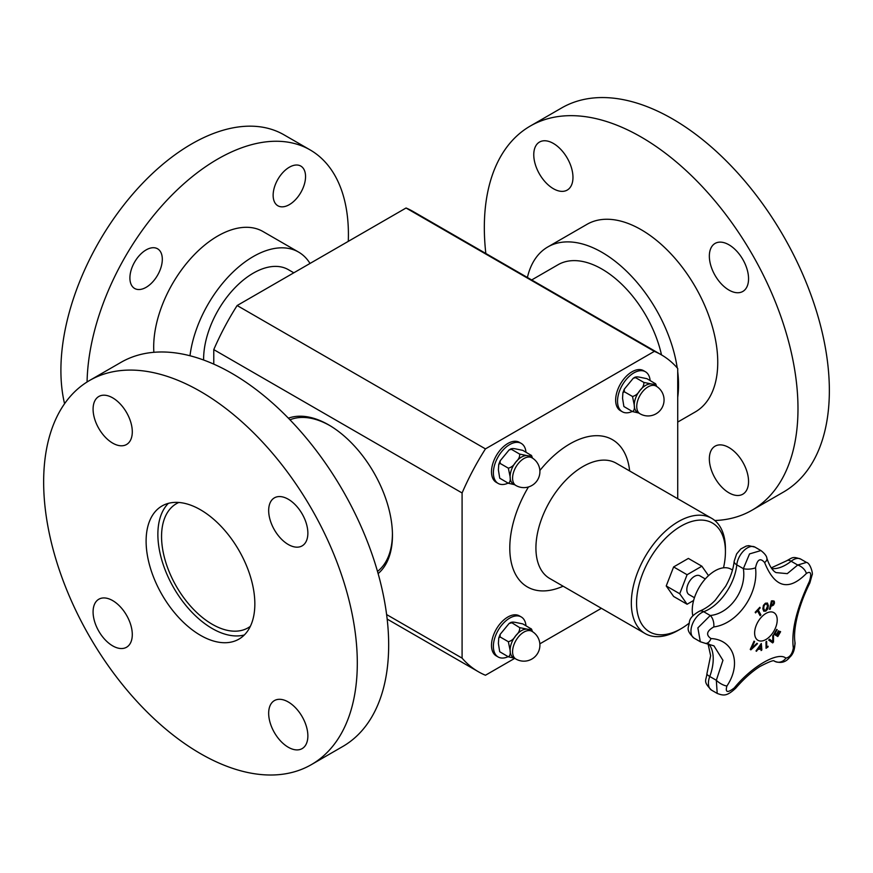 <?xml version="1.0" encoding="UTF-8"?>
<svg xmlns="http://www.w3.org/2000/svg" width="873" height="873" viewBox="0 0 873 873"><rect width="100%" height="100%" fill="white"/><g stroke="black" fill="none" stroke-linecap="round" stroke-linejoin="round"><path stroke-width="1.31" d="M693.609 600.482L687.095 604.247L679.718 593.749L687.095 574.729L701.859 566.206L708.505 575.656M694.439 597.71L689.059 594.6A10.825 6.253 -60 0 1 689.059 582.095A10.825 6.253 -60 0 1 699.895 575.842L705.275 578.952M692.867 615.902A32.159 18.562 -60 0 1 692.256 610.205A32.159 18.562 -60 0 1 706.301 577.839A32.159 18.562 -60 0 1 731.072 569.218L732.491 570.036M760.961 648.966A294.616 102.567 -165.2 0 1 757.786 649.49A295.532 240.697 127 0 1 756.465 651.291A294.616 20.33 -147.2 0 0 756.007 650.931A295.576 240.861 -53.8 0 0 761.289 643.51A295.576 141.535 52.7 0 1 761.845 649.981A294.616 197.833 170.2 0 1 761.092 650.549A295.532 140.04 -127.6 0 0 760.961 648.966L760.907 648.945A294.55 102.545 -165.2 0 1 757.731 649.457A295.456 240.642 127 0 1 756.422 651.258M761.245 643.576A295.5 141.491 52.7 0 1 761.791 649.959A294.55 197.778 170.2 0 1 761.081 650.483M760.667 645.398L760.612 645.365A295.456 240.599 127.2 0 1 758.353 648.53L758.408 648.563A294.703 102.599 14.8 0 0 760.95 648.148A295.532 139.276 -127.8 0 0 760.667 645.398A295.532 240.664 127.2 0 1 758.408 648.563M767.334 603.014L768.382 605.567L767.814 608.896L765.85 611.089L763.766 611.22L762.838 608.743L763.406 605.404L765.359 603.221L767.443 603.09L768.327 605.535L767.76 608.863L765.796 611.056L763.711 611.187M766.81 604.051L765.37 604.061L764.028 605.644L763.668 608.219L764.486 610.314L765.807 610.216L767.531 606.069L766.636 603.93M766.865 604.083L765.425 604.094L764.082 605.676L763.722 608.252L764.486 610.314M780.156 631.43A295.696 1.877 30.3 0 1 780.604 631.703A294.408 240.37 120.8 0 1 777.81 636.504A295.707 1.877 -149.7 0 0 773.904 634.169A295.107 240.948 -59.2 0 0 776.697 629.368A295.696 1.877 30.3 0 1 777.177 629.651A295.041 240.893 120.8 0 1 774.984 633.438A295.707 1.877 30.3 0 1 776.446 634.311A294.801 240.697 -59.2 0 0 778.487 630.786A295.707 1.877 30.3 0 1 778.945 631.059A294.714 240.621 120.8 0 1 776.905 634.584A295.707 1.877 30.3 0 1 777.963 635.217A294.507 240.457 -59.2 0 0 780.156 631.43A295.631 1.877 30.3 0 1 780.549 631.67A294.332 240.315 120.8 0 1 777.767 636.45M778.487 630.786A295.631 1.877 30.3 0 1 778.902 631.026A294.637 240.566 120.8 0 1 776.85 634.551A295.641 1.877 30.3 0 1 777.908 635.184L777.963 635.217M776.697 629.368A295.631 1.877 30.3 0 1 777.123 629.619A294.965 240.828 120.8 0 1 774.929 633.405A295.641 1.877 30.3 0 1 776.392 634.278L776.446 634.311M760.176 607.935A294.507 223.466 154.5 0 1 758.255 610.02A295.718 89.166 42.9 0 1 760.874 614.865A295.107 223.924 154.5 0 1 760.11 615.694A295.718 89.166 -137.1 0 0 757.491 610.838A294.507 223.466 154.5 0 1 755.549 612.911A295.696 89.155 -137.1 0 0 755.189 612.257A294.408 223.39 -25.5 0 0 759.816 607.281A295.696 89.155 42.9 0 1 760.176 607.935L760.121 607.903A294.43 223.401 154.5 0 1 758.211 609.987A295.641 89.144 42.9 0 1 760.83 614.832A295.03 223.87 154.5 0 1 760.088 615.64M759.794 607.302A295.62 89.133 42.9 0 1 760.121 607.903M757.491 610.838L757.437 610.816A294.43 223.401 154.5 0 1 755.516 612.857M773.456 634.977A295.478 158.046 56.6 0 1 773.445 641.993A294.332 223.204 154.7 0 1 772.616 642.877M769.517 639.211A295.521 14.339 32 0 1 772.725 641.59L772.78 641.622A295.598 156.616 -123.8 0 0 772.736 635.762A295.107 223.794 -25.3 0 0 773.5 634.922A295.554 158.089 56.6 0 1 773.489 642.015A294.408 223.259 154.7 0 1 772.67 642.91A295.554 11.938 -148.4 0 0 768.698 640.084A295.107 223.794 -25.3 0 0 769.528 639.211A295.598 14.339 32 0 1 772.78 641.622M770.215 609.223A295.107 89.766 -163 0 1 769.44 609.289A295.707 224.066 -94.8 0 0 771.416 600.919A294.408 89.548 17 0 0 772.867 600.799L774.253 601.191L774.482 603.145L773.543 605.054L771.623 606.069A294.878 89.69 -163 0 1 770.968 606.124A295.707 224.066 85.2 0 1 770.215 609.223L770.161 609.201A295.03 89.733 -163 0 1 769.451 609.256M774.198 601.17L774.427 603.112L773.5 605.022L771.568 606.037A294.801 89.668 -163 0 1 770.914 606.091A295.641 224.012 85.2 0 1 770.161 609.201M773.685 603.254L773.554 602.01L772.55 601.748A294.43 89.548 -163 0 1 771.918 601.792A295.641 224.012 85.2 0 1 771.143 605.142L771.197 605.175A294.801 89.668 17 0 0 771.721 605.131L773.685 603.254M773.554 602.01L772.605 601.77A294.496 89.581 -163 0 1 771.961 601.824L771.918 601.792M771.961 601.824A295.707 224.066 85.2 0 1 771.197 605.175M768.033 646.26A295.641 154.696 55.7 0 1 768.022 646.871A294.343 184.487 175.3 0 1 766.047 648.224M766.581 641.382A295.641 154.696 55.7 0 1 766.647 647.133L766.701 647.166A294.507 184.596 -4.7 0 0 768.076 646.216A295.707 154.728 55.7 0 1 768.076 646.904A294.419 184.541 175.3 0 1 766.047 648.29A295.707 154.728 -124.3 0 0 765.981 641.786A295.107 184.967 -4.7 0 0 766.636 641.349A295.718 154.739 55.7 0 1 766.701 647.166M756.935 643.281A295.107 15.507 32.1 0 1 757.48 643.685A295.554 222.364 156.1 0 1 750.856 649.85A294.408 15.474 -147.9 0 0 750.256 649.414A295.554 232.851 -85.2 0 0 754.032 641.142A295.107 15.507 32.1 0 1 754.632 641.579A295.598 233.495 95.6 0 1 751.467 648.421A295.598 223.15 -24.5 0 0 756.935 643.281A295.03 15.507 32.1 0 1 757.437 643.652A295.478 222.309 156.1 0 1 750.845 649.774M754.032 641.153A295.03 15.507 32.1 0 1 754.578 641.546A295.521 233.44 95.6 0 1 751.413 648.399L751.467 648.421M726.914 686.003C741.897 663.687 733.713 639.68 710.971 638.545A8.872 5.413 95.4 0 1 705.526 643.39L713.95 645.856L722.942 660.304L716.329 680.274A8.872 3.165 32.2 0 0 726.914 686.003C725.059 692.518 727.515 693.162 734.269 687.924C751.915 666.306 778.05 651.28 785.875 658.133C789.814 657.282 792.291 653.921 793.328 648.039C791.167 630.917 796.558 608.656 809.489 581.254A8.872 2.848 -153.4 0 1 809.849 582.968L812.097 574.925C813.309 574.107 810.231 562.845 806.466 562.408L797.704 565.027L787.271 573.648L776.042 572.59C772.605 570.866 769.55 566.097 766.887 558.294C766.69 556.101 764.704 553.515 760.929 550.557L749.547 553.908L743.349 568.65C746.775 589.799 730.057 613.61 710.262 615.509L697.865 627.883L700.31 641.742L705.526 643.39M710.971 638.545C705.711 634.933 706.65 631.059 713.787 626.934C737.663 623.911 758.757 593.869 755.527 567.81C757.295 559.342 760.328 557.585 764.617 562.561C774.777 587.78 788.69 591.425 806.368 573.485A8.872 5.162 -141.3 0 0 797.704 565.027L791.134 561.23A8.872 4.07 -128.6 0 0 786.78 560.728C793.164 557.17 792.848 556.505 800.727 559.091A15.157 8.752 -60 0 0 791.134 561.23A39.645 22.884 120 0 1 771.787 568.607M765.927 613.435A15.965 9.221 -60 0 1 775.704 627.349A15.965 9.221 -60 0 1 756.149 638.643A15.965 9.221 -60 0 1 765.927 613.435M717.049 693.326L711.56 690.161C702.47 681.147 706.333 680.667 706.934 673.694A8.872 2.019 20.5 0 0 709.749 676.477L716.329 680.274L717.202 693.413M717.191 693.413C723.641 695.814 726.871 696.392 735.732 688.186A8.872 1.43 -139.8 0 1 735.743 688.186A8.872 1.43 -139.8 0 1 734.269 687.924M713.787 626.934A8.872 4.616 -99.7 0 0 710.262 615.509L703.682 611.711A39.645 22.884 120 0 0 736.779 564.853A15.157 8.752 -60 0 1 743.938 550.547A15.157 8.752 -60 0 1 754.981 547.12L748.707 545.658L746.197 546.083L740.773 548.975L736.626 553.929L734.171 561.252A8.872 4.441 5.8 0 0 736.779 564.853L743.349 568.65A8.872 3.11 175 0 0 755.527 567.81M774.144 661.003L774.438 661.167A8.872 8.239 -55.1 0 0 785.875 658.133M764.617 562.561A8.872 4.354 -16.8 0 0 766.887 558.294M774.635 661.287C780.822 663.622 785.842 662.28 789.683 657.282C793.306 654.161 795.052 649.054 794.921 641.961L794.921 641.961A8.872 7.704 168.2 0 1 793.328 648.039M809.838 582.989A8.872 2.848 -153.4 0 0 809.849 582.968C796.416 610.085 793.361 631.845 794.921 641.95M687.095 604.247L673.618 596.455L666.23 585.958L673.618 566.937L688.371 558.425L701.859 566.206M666.23 585.958L679.718 593.749M673.618 566.937L687.095 574.729M624.304 391.748L632.51 396.484L634.256 405.039C634.758 408.488 634.169 410.67 632.51 411.576L623.889 406.523L622.547 398.284L622.907 392.708L624.304 391.748L624.282 389.172L633.285 378.227L635.62 377.671L635.293 377.06L633.285 378.238M655.143 383.422C655.405 384.262 654.106 384.426 651.236 383.924L643.827 382.407L635.62 377.671C635.348 376.83 636.657 376.667 639.527 377.169L646.937 378.686L655.59 383.814M643.827 382.407C644.088 385.113 642.79 387.798 639.92 390.46C638.043 393.69 635.577 395.709 632.51 396.484M656.06 386.084L653.571 384.644A16.009 9.243 120 0 0 651.236 383.924A16.009 9.243 120 0 0 639.92 390.46A16.009 9.243 120 0 0 634.256 405.039A16.009 9.243 120 0 0 637.574 412.372L640.051 413.802A16.009 16.009 0 0 0 661.92 407.942A16.009 16.009 0 0 0 656.06 386.084A16.009 9.243 120 0 0 648.05 386.87A16.009 9.243 120 0 0 637.596 400.98A16.009 9.243 120 0 0 640.051 413.802M632.51 411.576L638.621 412.984M656.627 386.423L655.776 384.065M650.123 380.519A23.102 13.335 120 0 0 645.42 371.745A23.102 13.335 120 0 0 627.611 377.933A23.102 13.335 120 0 0 617.527 401.176A23.102 13.335 120 0 0 622.318 411.761A23.102 13.335 120 0 0 632.27 411.445M622.318 411.761L620.43 410.67A23.102 13.335 -60 0 1 615.651 400.096A23.102 13.335 -60 0 1 625.734 376.841A23.102 13.335 -60 0 1 643.532 370.654L645.42 371.745M500.142 463.432L508.348 468.168L510.105 476.723C510.607 480.172 510.018 482.343 508.348 483.26L499.738 478.208L498.396 469.969L498.745 464.381L500.142 463.432L500.12 460.857L509.134 449.911L511.458 449.355L511.131 448.744L509.134 449.911M530.991 455.095C531.253 455.935 529.944 456.11 527.074 455.608L519.664 454.091L511.458 449.355C511.196 448.515 512.506 448.34 515.376 448.842L522.785 450.359L531.439 455.488M519.664 454.091C519.937 456.797 518.627 459.482 515.757 462.133C513.891 465.374 511.425 467.382 508.348 468.168M531.908 457.758L529.42 456.328A16.009 9.243 120 0 0 527.074 455.608A16.009 9.243 120 0 0 515.757 462.133A16.009 9.243 120 0 0 510.105 476.723A16.009 9.243 120 0 0 513.422 484.046L515.899 485.486A16.009 16.009 0 0 0 537.757 479.626A16.009 16.009 0 0 0 531.908 457.758A16.009 9.243 120 0 0 523.898 458.554A16.009 9.243 120 0 0 513.444 472.653A16.009 9.243 120 0 0 515.899 485.486M508.348 483.26L514.47 484.657M532.475 458.107L531.624 455.739M525.972 452.203A23.102 13.335 120 0 0 521.268 443.419A23.102 13.335 120 0 0 503.459 449.606A23.102 13.335 120 0 0 493.376 472.86A23.102 13.335 120 0 0 498.156 483.435A23.102 13.335 120 0 0 508.119 483.118M498.156 483.435L496.279 482.354A23.102 13.335 -60 0 1 491.499 471.769A23.102 13.335 -60 0 1 501.582 448.526A23.102 13.335 -60 0 1 519.38 442.338L521.268 443.419M688.939 623.333A62.834 36.284 -60 0 1 680.995 628.746A62.834 36.284 -60 0 1 636.559 603.09A62.834 36.284 -60 0 1 680.995 526.135A62.834 36.284 -60 0 1 725.43 551.791A62.834 36.284 -60 0 1 723.51 567.81M680.995 628.746L678.376 630.251A66.534 38.412 -60 0 1 645.114 633.547A66.534 38.412 -60 0 1 631.332 603.09A66.534 38.412 -60 0 1 660.37 536.131A66.534 38.412 -60 0 1 711.648 518.311A66.534 38.412 -60 0 1 725.43 548.768L725.43 551.791M203.616 360.014A70.233 40.551 -60 0 1 253.279 273.151A70.233 40.551 -60 0 1 288.396 269.681L293.808 272.802M244.353 634.955A76.889 44.392 60 0 1 187.64 607.543A76.889 44.392 60 0 1 157.871 534.374A76.889 44.392 60 0 1 168.369 503.35M250.344 626.345A71.673 41.38 60 0 1 248.074 627.829A71.673 41.38 60 0 1 176.401 586.449A71.673 41.38 60 0 1 176.401 503.688A71.673 41.38 60 0 1 178.823 502.466M289.967 419.815A87.791 50.689 60 0 1 330.649 426.057M392.424 533.065A87.791 50.689 60 0 1 377.496 571.422M531.679 279.96L558.054 264.726A87.791 50.689 60 0 1 601.955 269.08A87.791 50.689 60 0 1 661.505 354.907M406.054 208.003L654.357 351.361A182.97 105.644 -60 0 1 661.396 354.842L413.082 211.484A182.97 105.644 120 0 0 406.054 208.003L237.14 305.528A182.97 105.644 120 0 0 213.776 349.615L213.776 364.128M378.118 573.594A90.192 52.074 -120 0 0 392.457 535.356A90.192 52.074 -120 0 0 392.446 534.036A90.192 52.074 -120 0 0 329.819 425.555A90.192 52.074 -120 0 0 288.396 418.189M213.776 349.615L462.09 492.972A182.97 105.644 -60 0 1 485.453 448.886L654.357 351.361M386.608 614.559L462.09 658.133L462.09 492.972M661.396 354.842A182.97 105.644 -60 0 1 677.721 368.471L677.721 498.723M237.14 305.528L485.453 448.886M601.388 608.306L539.852 643.837M514.721 658.351L485.453 675.244A182.97 105.644 -60 0 1 478.426 671.763A182.97 105.644 -60 0 1 462.09 658.133M553.373 188.699A27.729 16.009 60 0 1 535.258 164.277A27.729 16.009 60 0 1 539.503 142.059A27.729 16.009 60 0 1 567.232 158.068A27.729 16.009 60 0 1 567.232 190.074A27.729 16.009 60 0 1 553.373 188.699M709.345 256.116A27.729 16.009 60 0 1 715.085 243.425A27.729 16.009 60 0 1 742.814 259.434A27.729 16.009 60 0 1 742.814 291.451A27.729 16.009 60 0 1 721.447 284.02A27.729 16.009 60 0 1 709.345 256.116M728.944 447.543A27.729 16.009 60 0 1 747.059 471.977A27.729 16.009 60 0 1 742.814 494.194A27.729 16.009 60 0 1 715.085 478.186A27.729 16.009 60 0 1 715.085 446.168A27.729 16.009 60 0 1 728.944 447.543M714.812 520.526A221.786 128.047 -120 0 0 752.046 510.192L783.419 492.088A221.786 128.047 -120 0 0 783.419 235.994A221.786 128.047 -120 0 0 561.634 107.946L530.271 126.05A221.786 128.047 -120 0 0 484.329 227.58A221.786 128.047 -120 0 0 485.835 253.486M752.046 510.192A221.786 128.047 -120 0 0 752.057 254.098A221.786 128.047 -120 0 0 530.271 126.05M677.721 422.074L695.312 411.925A108.307 62.529 -120 0 0 695.312 286.857A108.307 62.529 -120 0 0 587.005 224.328L547.797 246.961A108.307 62.529 -120 0 0 527.401 277.483M677.721 397.335A108.307 62.529 -120 0 0 677.721 371.68M677.219 367.893A108.307 62.529 -120 0 0 624.577 269.331A108.307 62.529 -120 0 0 547.797 246.961M112.682 600.602A27.729 16.009 60 0 1 130.797 625.035A27.729 16.009 60 0 1 126.552 647.242A27.729 16.009 60 0 1 98.824 631.244A27.729 16.009 60 0 1 98.824 599.227A27.729 16.009 60 0 1 112.682 600.602M268.666 713.285A27.729 16.009 60 0 1 274.406 700.593A27.729 16.009 60 0 1 302.123 716.602A27.729 16.009 60 0 1 302.123 748.619A27.729 16.009 60 0 1 280.768 741.188A27.729 16.009 60 0 1 268.666 713.285M288.265 544.501A27.729 16.009 60 0 1 270.161 520.068A27.729 16.009 60 0 1 274.406 497.85A27.729 16.009 60 0 1 302.123 513.859A27.729 16.009 60 0 1 302.123 545.876A27.729 16.009 60 0 1 288.265 544.501M132.292 431.808A27.729 16.009 60 0 1 126.552 444.499A27.729 16.009 60 0 1 98.824 428.49A27.729 16.009 60 0 1 98.824 396.484A27.729 16.009 60 0 1 120.19 403.915A27.729 16.009 60 0 1 132.292 431.808M146.107 541.162A76.889 44.392 60 0 1 162.029 505.969A76.889 44.392 60 0 1 238.918 550.35A76.889 44.392 60 0 1 238.918 639.134A76.889 44.392 60 0 1 179.674 618.531A76.889 44.392 60 0 1 146.107 541.162M43.65 482.005A221.786 128.047 60 0 1 89.581 380.475A221.786 128.047 60 0 1 311.366 508.523A221.786 128.047 60 0 1 311.366 764.628A221.786 128.047 60 0 1 140.466 705.198A221.786 128.047 60 0 1 43.65 482.005M89.581 380.475L120.954 362.371A221.786 128.047 60 0 1 342.74 490.419A221.786 128.047 60 0 1 342.729 746.513L311.366 764.628M146.107 287.337A22.916 13.237 -60 0 1 134.649 288.472A22.916 13.237 -60 0 1 134.649 262.009A22.916 13.237 -60 0 1 157.566 248.783A22.916 13.237 -60 0 1 161.079 267.138A22.916 13.237 -60 0 1 146.107 287.337M273.14 195.29A22.916 13.237 -60 0 1 283.147 172.221A22.916 13.237 -60 0 1 300.803 166.077A22.916 13.237 -60 0 1 300.803 192.54A22.916 13.237 -60 0 1 277.887 205.777A22.916 13.237 -60 0 1 273.14 195.29M348.283 241.363A184.825 106.702 120 0 0 310.133 149.916L283.998 134.824A184.825 106.702 120 0 0 141.579 184.345A184.825 106.702 120 0 0 60.903 370.338A184.825 106.702 120 0 0 64.569 403.719M310.133 149.916A184.825 106.702 120 0 0 169.078 197.996A184.825 106.702 120 0 0 87.071 381.992M310.013 263.45A90.563 52.282 120 0 0 298.555 252.068L263.013 231.541A90.563 52.282 120 0 0 193.217 255.811A90.563 52.282 120 0 0 153.692 346.952A90.563 52.282 120 0 0 153.866 352.31M298.555 252.068A90.563 52.282 120 0 0 233.364 271.71A90.563 52.282 120 0 0 189.987 355.758M525.972 625.745A23.102 13.335 120 0 0 521.268 616.96A23.102 13.335 120 0 0 503.459 623.158A23.102 13.335 120 0 0 493.376 646.402A23.102 13.335 120 0 0 498.156 656.976A23.102 13.335 120 0 0 508.119 656.671M498.156 656.976L496.279 655.896A23.102 13.335 -60 0 1 491.499 645.322A23.102 13.335 -60 0 1 501.582 622.067A23.102 13.335 -60 0 1 519.38 615.88L521.268 616.96M531.908 631.299L529.42 629.87A16.009 9.243 120 0 0 527.074 629.149A16.009 9.243 120 0 0 515.757 635.686A16.009 9.243 120 0 0 510.105 650.265A16.009 9.243 120 0 0 513.422 657.598L515.899 659.028A16.009 16.009 0 0 0 537.757 653.168A16.009 16.009 0 0 0 531.908 631.299A16.009 9.243 120 0 0 523.898 632.096A16.009 9.243 120 0 0 513.444 646.195A16.009 9.243 120 0 0 515.899 659.028M499.694 651.673L498.396 643.51L498.745 637.923L500.142 636.974L500.12 634.398L509.134 623.453L511.458 622.896C511.196 622.056 512.506 621.882 515.376 622.384L522.785 623.9L531.439 629.04M532.475 631.648L531.624 629.28M499.738 651.749L508.348 656.802L514.47 658.198M530.991 628.636C531.253 629.477 529.944 629.651 527.074 629.149L519.664 627.632C519.937 630.339 518.627 633.023 515.757 635.686C513.891 638.916 511.425 640.924 508.348 641.71L510.105 650.265C510.607 653.713 510.018 655.896 508.348 656.802M509.134 623.453L511.131 622.285L519.664 627.632M500.142 636.974L508.348 641.71M699.535 611.155A8.872 5.991 70.4 0 1 703.682 611.711A15.157 8.752 -60 0 0 692.202 624.697A15.157 8.752 -60 0 0 694.09 638.152C684.683 629.247 689.179 627.501 689.386 621.914C689.91 618.171 693.293 614.592 699.535 611.155C707.839 607.859 713.798 601.857 715.402 600.057L725.692 586.176C730.483 577.642 733.309 569.338 734.171 561.252M806.368 573.485C810.766 570.735 811.803 573.321 809.489 581.254M711.56 690.161A15.157 8.752 -60 0 1 709.749 676.477A39.645 22.884 120 0 0 708.767 643.903M645.114 633.547L549.706 578.472A66.534 38.412 -60 0 1 535.924 548.015A66.534 38.412 -60 0 1 564.973 481.056A66.534 38.412 -60 0 1 616.24 463.225L711.648 518.311M563.107 586.209A85.019 49.084 -60 0 1 509.788 548.015A85.019 49.084 -60 0 1 528.449 486.97M539.863 470.514A85.019 49.084 -60 0 1 629.64 470.962M771.274 567.876L786.78 560.728M706.934 673.694L710.633 655.721L708.025 643.75M806.466 562.408L800.727 559.091M760.929 550.557L754.981 547.12M735.732 688.186C743.61 679.041 751.62 671.839 759.761 666.59C768.917 661.789 773.751 659.933 774.264 661.025L774.067 660.926M700.31 641.742L694.09 638.152M622.907 392.708L624.282 389.183M498.756 464.381L500.131 460.857M387.165 619.077L478.426 671.763M498.756 637.934L500.131 634.398"/></g></svg>
